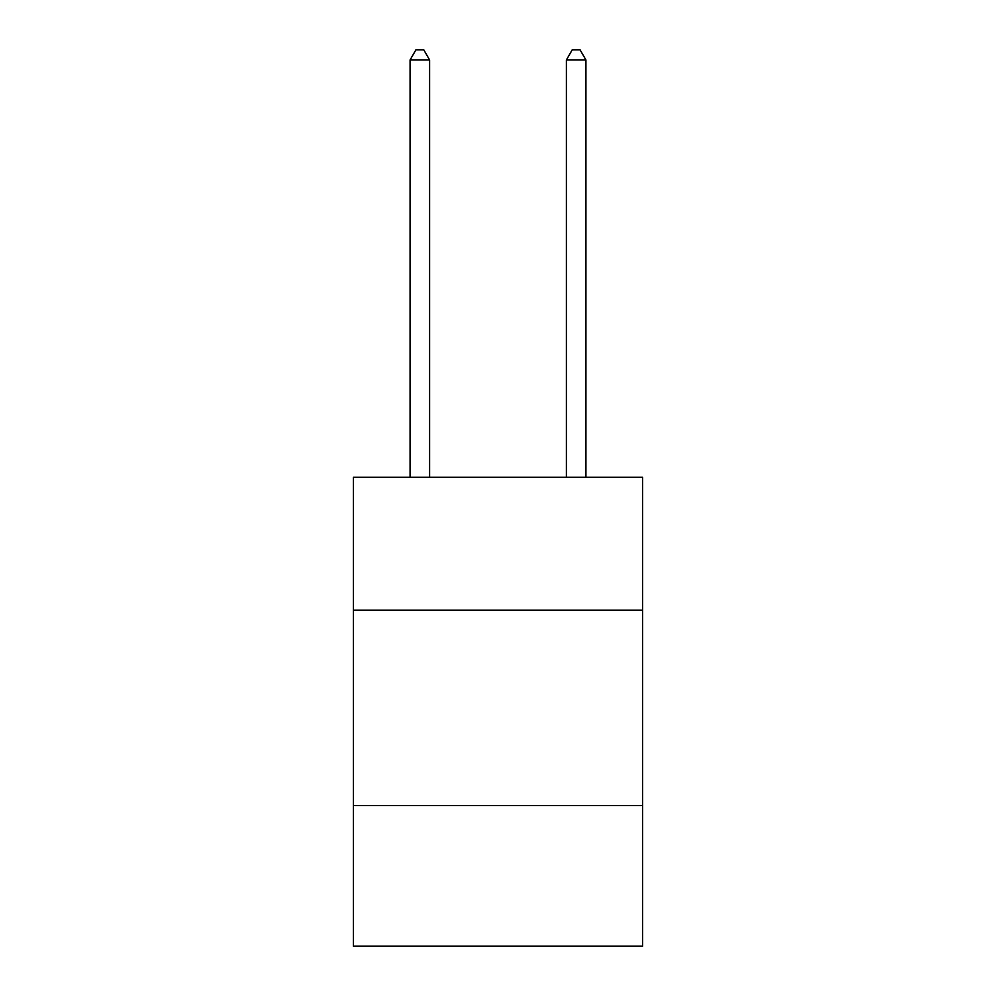 <?xml version="1.0" encoding="UTF-8"?>
<svg xmlns="http://www.w3.org/2000/svg" width="996" height="996" viewBox="0 0 996 996"><rect width="100%" height="100%" fill="white"/><g stroke="black" fill="none" stroke-linecap="round" stroke-linejoin="round"><path stroke-width="1.49" d="M642.582 610.15L642.582 477.296L353.418 477.296L353.418 610.15L642.582 610.15L642.582 946.2L353.418 946.2L353.418 610.15M642.582 805.527L353.418 805.527M429.612 477.296L429.612 59.959L410.078 59.959L410.078 477.296M410.078 59.959L415.942 49.8L423.761 49.8L429.612 59.959M585.922 477.296L585.922 59.959L566.388 59.959L566.388 477.296M566.388 59.959L572.239 49.8L580.058 49.8L585.922 59.959"/></g></svg>
